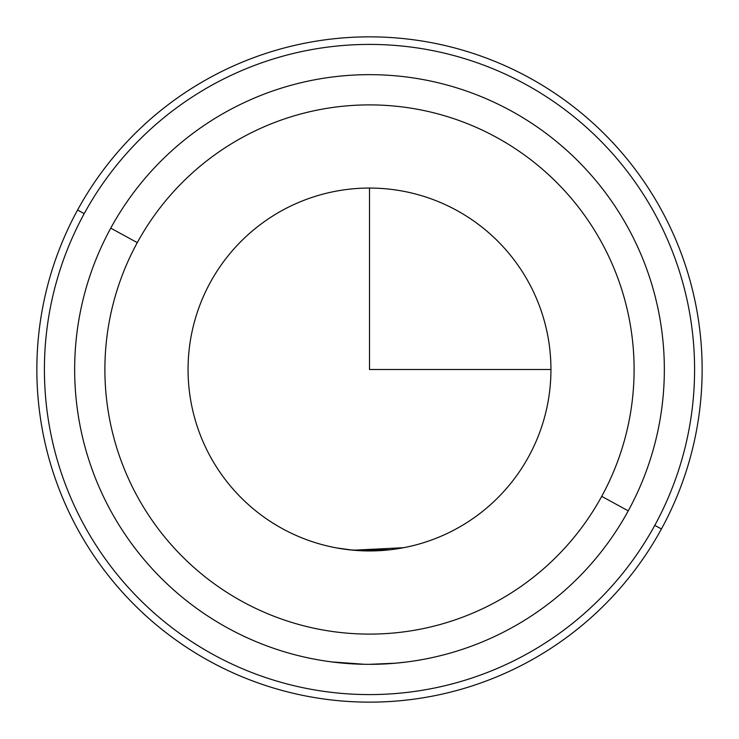 <?xml version="1.0" encoding="UTF-8"?>
<svg xmlns="http://www.w3.org/2000/svg" width="739" height="739" viewBox="0 0 739 739"><rect width="100%" height="100%" fill="white"/><g stroke="black" fill="none" stroke-linecap="round" stroke-linejoin="round"><path stroke-width="1.11" d="M386.395 663.862L385.592 663.899M342.342 663.086L331.709 661.913L364.456 664.296M335.312 547.691L339.949 548.523M349.584 549.844L369.5 550.934M528.727 456.49A181.443 181.443 0 0 1 282.51 528.727A181.443 181.443 0 0 1 210.273 282.51A181.443 181.443 0 0 0 282.51 528.727A181.443 181.443 0 0 0 528.727 456.49A181.443 181.443 0 0 0 456.49 210.273A181.443 181.443 0 0 0 210.273 282.51A181.443 181.443 0 0 1 456.49 210.273A181.443 181.443 0 0 1 528.727 456.49M336.679 547.95L352.679 550.158M353.381 550.222L390.488 549.724M390.876 549.677L404.621 547.507M339.82 548.495L334.379 547.507M661.423 528.976A332.642 332.642 0 0 0 528.976 77.577A332.642 332.642 0 0 0 77.577 210.024A332.642 332.642 0 0 0 210.024 661.423A332.642 332.642 0 0 0 661.423 528.976L654.791 525.355A325.086 325.086 0 0 0 525.355 84.209A325.086 325.086 0 0 0 84.209 213.645L77.577 210.024A332.642 332.642 0 0 1 528.976 77.577A332.642 332.642 0 0 1 661.423 528.976A332.642 332.642 0 0 1 210.024 661.423A332.642 332.642 0 0 1 77.577 210.024L84.209 213.645A325.086 325.086 0 0 0 213.645 654.791A325.086 325.086 0 0 0 654.791 525.355L661.423 528.976M84.209 213.645A325.086 325.086 0 0 1 525.355 84.209A325.086 325.086 0 0 1 654.791 525.355A325.086 325.086 0 0 1 213.645 654.791A325.086 325.086 0 0 1 84.209 213.645M628.252 510.852A294.843 294.843 0 0 0 510.852 110.748A294.843 294.843 0 0 0 110.748 228.148A294.843 294.843 0 0 1 510.852 110.748A294.843 294.843 0 0 1 628.252 510.852L601.712 496.359A264.599 264.599 0 0 0 496.359 137.288A264.599 264.599 0 0 0 137.288 242.641L110.748 228.148L137.288 242.641A264.599 264.599 0 0 0 242.641 601.712A264.599 264.599 0 0 0 601.712 496.359L628.252 510.852A294.843 294.843 0 0 1 228.148 628.252A294.843 294.843 0 0 1 110.748 228.148A294.843 294.843 0 0 0 228.148 628.252A294.843 294.843 0 0 0 628.252 510.852M601.712 496.359A264.599 264.599 0 0 1 242.641 601.712A264.599 264.599 0 0 1 137.288 242.641A264.599 264.599 0 0 1 496.359 137.288A264.599 264.599 0 0 1 601.712 496.359M400.464 662.717L391.374 663.53M336.236 662.458L343.552 663.197M369.5 664.333L395.476 663.197M352.605 663.862L353.408 663.899M396.658 663.086L407.3 661.913M403.688 547.691L353.279 550.213M352.965 550.186L336.633 547.941M369.5 188.057L369.5 369.5L550.943 369.5"/></g></svg>
